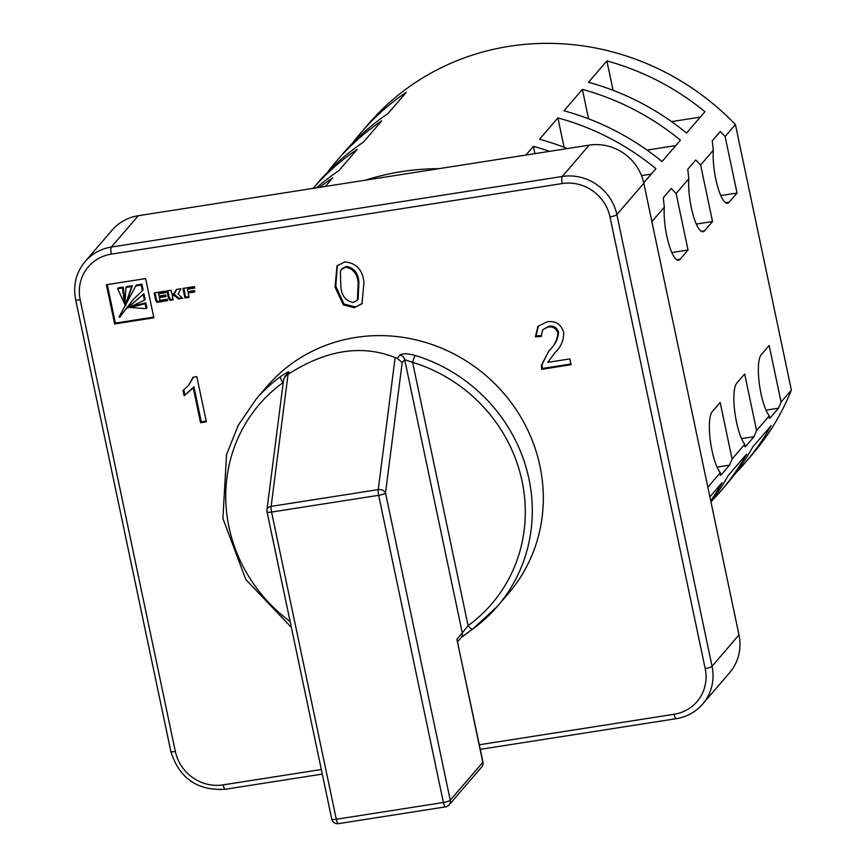 <?xml version="1.0" encoding="UTF-8"?>
<svg xmlns="http://www.w3.org/2000/svg" width="867" height="867" viewBox="0 0 867 867"><rect width="100%" height="100%" fill="white"/><g stroke="black" fill="none" stroke-linecap="round" stroke-linejoin="round"><path stroke-width="1.3" d="M415.26 355.47A159.019 150.706 40.7 0 1 528.946 478.898A159.019 150.706 40.7 0 1 497.322 606.401L508.344 593.581A159.019 150.706 -139.3 0 0 539.968 466.088A159.019 150.706 -139.3 0 0 424.429 342.097A159.019 150.706 -139.3 0 0 267.209 386.227L256.188 399.048A159.019 150.706 40.7 0 1 280.626 376.538C286.641 372.42 289.361 371.033 288.798 372.377L286.002 375.617L288.039 374.338C326.155 349.834 361.853 344.242 395.135 357.583L397.216 358.212L400.012 354.961C402.689 353.281 407.772 353.454 415.26 355.47A5.885 0.791 107 0 0 412.605 362.341A153.123 145.125 -139.3 0 1 522.075 481.207A153.123 145.125 -139.3 0 1 468.093 625.66L462.284 632.953L404.694 359.664L412.605 362.341L468.093 625.66A5.885 1.832 54 0 0 472.786 628.998L472.786 628.998A5.885 1.832 54 0 0 472.883 628.911L461.385 637.343M710.734 500.844A253.251 240.018 -139.3 0 0 722.092 482.648L709.889 496.845M711.124 501.625A253.251 240.018 -139.3 0 0 720.65 491.231A253.251 240.018 -139.3 0 0 746.595 454.167L728.215 475.528A253.251 240.018 40.7 0 1 710.951 501.863M735.628 473.144A253.251 240.018 -139.3 0 0 745.143 462.74A253.251 240.018 -139.3 0 0 771.088 425.675L752.719 447.047A253.251 240.018 40.7 0 1 726.774 484.111L720.65 491.231M352.251 143.478A253.251 240.018 40.7 0 1 361.106 132.51L368.464 123.959A253.251 240.018 40.7 0 1 735.411 124.545L791.365 390.085A253.251 240.018 40.7 0 1 752.491 454.2L745.143 462.74M791.365 390.085L781.08 402.05A253.251 240.018 40.7 0 1 778.523 408.194L770.557 417.45L769.484 418.327L769.278 415.781L756.588 430.541A253.251 240.018 40.7 0 1 754.019 436.675L746.064 445.941L744.991 446.808L744.775 444.272L732.084 459.022A253.251 240.018 40.7 0 1 729.526 465.167L721.561 474.422L720.488 475.3L720.282 472.753L707.862 487.2M319.641 187.337A253.251 240.018 40.7 0 1 332.733 177.789L325.277 186.459M525.933 155.041L533.4 146.371A253.251 240.018 40.7 0 1 549.548 151.346M327.759 171.959A253.251 240.018 40.7 0 1 336.613 160.991A253.251 240.018 40.7 0 1 381.729 120.816L363.36 142.177A253.251 240.018 -139.3 0 0 318.243 182.363L313.074 188.367A253.251 240.018 40.7 0 1 357.237 149.297L338.856 170.658A253.251 240.018 -139.3 0 0 316.596 187.814M686.545 133.052A253.251 240.018 -139.3 0 0 588.509 82.278L606.878 60.918A253.251 240.018 40.7 0 1 704.914 111.691L686.545 133.052M567.354 148.56A253.251 240.018 -139.3 0 0 539.523 139.251L557.893 117.89A253.251 240.018 40.7 0 1 655.929 168.664L643.726 182.85M662.052 161.544A253.251 240.018 -139.3 0 0 564.016 110.77L582.386 89.399A253.251 240.018 40.7 0 1 680.422 140.172L662.052 161.544M361.106 132.51A253.251 240.018 40.7 0 1 406.222 92.325L387.852 113.696A253.251 240.018 -139.3 0 0 342.736 153.871L336.613 160.991M365.462 180.163A253.251 240.018 40.7 0 1 438.778 168.686M676.802 259.797L680.086 259.287A32.393 8.041 -98.9 0 1 678.547 260.23A32.393 8.041 -98.9 0 1 668.24 242.066A32.393 8.041 -98.9 0 1 664.317 207.202L651.897 221.649M664.317 207.202L663.266 197.763L671.221 188.507A253.251 240.018 40.7 0 1 676.13 193.482L688.821 178.721L687.759 169.282L695.724 160.016A253.251 240.018 40.7 0 1 700.623 164.99L713.313 150.229L712.251 140.79L720.217 131.535A253.251 240.018 40.7 0 1 725.115 136.509L735.411 124.545M700.254 117.121L671.557 121.608M651.258 174.094L641.504 175.622M675.751 145.602L647.064 150.099M547.825 362.363L569.89 358.905L571.104 364.704L541.626 369.32L541.387 365.202L549.06 350.702C554.338 345.814 557.275 339.929 557.871 333.047C556.256 328.409 553.005 326.404 548.107 327.022L542.688 329.753L541.268 336.472L535.372 336.797L537.973 326.317L547.131 321.798C555.487 320.692 560.992 324.117 563.637 332.094C563.908 340.124 561.036 346.952 555.032 352.576L547.825 362.363M114.65 323.944L153.871 317.81L145.602 278.6L106.392 284.734L114.65 323.944L115.387 323.088L153.719 317.094M182.915 288.408L184.931 297.966L189.082 297.316L188.172 292.981L194.75 291.951L194.457 290.564L187.879 291.594L187.38 289.21L194.696 288.061L194.392 286.609L182.915 288.408M172.24 295.56L174.798 295.799L178.396 298.996L182.72 298.313L178.158 294.054L180.845 288.754L176.478 289.448L173.855 293.718L171.915 294.021L171.113 290.25L166.952 290.9L168.426 297.901L169.921 300.318L173.129 299.819L172.24 295.56L174.094 294.531L173.357 295.387M176.803 289.394L173.855 293.718M159.365 297.554L166.074 296.503L165.749 294.986L159.04 296.037L158.563 293.783L165.922 292.634L165.608 291.117L154.131 292.916L155.605 299.917A4.519 4.292 -139.3 0 0 156.212 301.402L157.285 302.301L167.624 300.676L167.309 299.223L159.951 300.372L159.365 297.554L160.092 296.698L165.922 295.788M343.321 304.913L335.041 287.096L337.025 265.855L344.676 261.942C356.261 262.929 362.688 269.81 363.945 282.577L361.983 303.775L354.31 307.698L343.321 304.913L344.058 304.068L335.778 286.24L335.041 287.096M196.831 376.636L206.357 421.796L200.57 422.706L193.157 387.506L184.151 395.796L183.024 390.453L188.388 385.587L193.113 377.21L196.831 376.636M738.987 634.937L643.802 183.251L616.86 214.583L712.045 666.279L738.987 634.937A47.111 44.651 40.7 0 1 729.624 672.716L702.682 704.058A47.111 44.651 40.7 0 0 712.045 666.279A5.885 1.181 -11.9 0 1 705.185 668.587L610 216.891A41.226 39.069 -139.3 0 0 562.217 183.544L111.301 254.139A41.226 39.069 -139.3 0 0 80.165 299.83L175.351 751.526A41.226 39.069 -139.3 0 0 223.144 784.873L321.321 769.506M589.192 145.147L138.276 215.731L111.334 247.062L562.249 176.478L589.192 145.147A47.111 44.651 40.7 0 1 643.802 183.251M175.351 751.526A5.885 1.181 -11.9 0 1 170.821 751.321L75.635 299.624C72.915 285.243 76.079 272.541 85.129 261.52L112.071 230.178A47.111 44.651 40.7 0 1 138.276 215.731M781.08 402.05L769.159 345.5L761.204 354.755A32.393 8.041 81.1 0 0 759.362 384.005A32.393 8.041 81.1 0 0 769.278 415.781M725.787 202.824L729.071 202.314L737.037 193.059L725.115 136.509M729.071 202.314A32.393 8.041 -98.9 0 1 727.543 203.268A32.393 8.041 -98.9 0 1 717.226 185.094A32.393 8.041 -98.9 0 1 713.313 150.229M701.295 231.316L704.578 230.795L712.544 221.54L700.623 164.99M704.578 230.795A32.393 8.041 -98.9 0 1 703.05 231.749A32.393 8.041 -98.9 0 1 692.733 213.585A32.393 8.041 -98.9 0 1 688.821 178.721M680.086 259.287L688.04 250.032L676.13 193.482M732.084 459.022L720.174 402.472L712.208 411.727A32.393 8.041 81.1 0 0 710.366 440.967A32.393 8.041 81.1 0 0 720.282 472.753M756.588 430.541L744.666 373.991L736.701 383.247A32.393 8.041 81.1 0 0 734.869 412.486A32.393 8.041 81.1 0 0 744.775 444.272M280.626 376.538A5.885 1.832 54 0 0 282.967 382.64A153.123 145.125 -139.3 0 0 290.142 621.563M286.002 375.617L283.672 379.096L266.949 509.904A5.885 5.885 0 0 0 267.025 511.866A5.885 1.181 -11.9 0 0 271.566 512.072L336.298 819.261L443.395 802.495L378.662 495.306L271.566 512.072A5.885 1.463 81.1 0 1 271.154 506.371A5.885 4.335 -172.7 0 0 266.949 509.904M288.039 374.338L271.154 506.371L378.25 489.606A5.885 4.335 7.3 0 1 385.522 492.998L450.255 800.187L482.832 762.299L456.898 639.228L482.962 761.963A5.885 1.181 -11.9 0 1 482.832 762.299A5.885 5.581 40.7 0 1 481.662 767.024A5.885 5.885 0 0 0 482.962 761.963M397.216 358.212L402.19 362.569L385.522 492.998A5.885 1.181 -11.9 0 1 378.662 495.306A5.885 1.463 81.1 0 1 378.25 489.606L395.135 357.583M534.928 153.643L533.4 146.371M335.778 286.24L337.393 265.443M362.341 303.342L354.31 307.698M355.047 306.842L344.058 304.068M357.356 300.199L358.093 299.343L358.895 282.609C358.45 273.484 354.289 268.055 346.442 266.31L342.194 268.629L340.363 271.198L340.818 286.175C341.262 295.257 345.391 300.697 353.216 302.485L357.356 300.199L358.169 283.466C357.713 274.34 353.563 268.911 345.705 267.166L341.468 269.474M346.442 266.31L345.705 267.166M358.895 282.609L358.169 283.466M155.02 292.775L156.342 299.061A4.519 4.292 -139.3 0 0 156.949 300.546L158.022 301.445L167.472 299.96M158.563 293.783L159.3 292.927L165.77 291.919M167.84 290.77L169.163 297.056L170.647 299.462L172.977 299.104M170.647 299.462L169.921 300.318M169.163 297.056L168.426 297.901M175.557 291.843L174.592 292.862M174.094 294.531L179.122 298.14L182.016 297.684M179.122 298.14L178.396 298.996M175.524 294.953L174.798 295.799M187.38 289.21L188.117 288.353L194.544 287.345M188.172 292.981L188.908 292.125L194.598 291.236M183.804 288.267L185.668 297.11L188.941 296.601M185.668 297.11L184.931 297.966M107.28 284.604L115.387 323.088M125.108 302.55L123.287 287.096L118.356 287.877L117.619 288.733L124.349 303.407L122.55 287.952L117.619 288.733M125.52 305.769L132.358 285.677L126.734 286.565L125.997 287.421L124.74 306.658L131.621 286.533L125.997 287.421M120.264 316.498L133.605 299.007M142.372 290.673L143.109 289.816L141.928 284.181L136.292 285.059L119.072 316.964L119.581 317.311L133.269 299.408L142.372 290.673L141.191 285.037L135.566 285.915M143.944 293.761L127.081 308.284L144.399 300.253L145.136 299.408L143.944 293.761L127.341 307.904M127.124 308.164L127.861 307.308M145.862 302.854L145.125 303.71L130.213 307.492L146.165 308.652L146.902 307.796L145.862 302.854L130.95 306.539M146.165 308.652L145.125 303.71M144.399 300.253L143.207 294.617M120.35 316.401L119.613 317.257M141.928 284.181L141.191 285.037M132.358 285.677L131.621 286.533M123.287 287.096L122.55 287.952M570.952 363.988L542.363 368.464L541.626 369.32M542.363 368.464L542.113 364.346L541.387 365.202M542.113 364.346L548.703 351.113M557.871 333.047L558.608 332.191C558.012 339.073 555.075 344.958 549.797 349.845L549.06 350.702M558.608 332.191C556.993 327.553 553.742 325.548 548.844 326.176L548.107 327.022M548.844 326.176L542.688 329.753M541.138 335.659L536.099 335.941L535.372 336.797M536.099 335.941L538.353 325.894M206.205 421.08L201.307 421.85L200.57 422.706M201.307 421.85L193.894 386.649L193.157 387.506M192.127 388.882L184.151 395.796M184.888 394.94L183.815 389.857M188.388 385.587L193.623 377.134M717.042 467.118L729.526 465.167M720.813 195.595L737.037 193.059M671.827 252.568L688.04 250.032M741.534 438.637L754.019 436.675M696.32 224.087L712.544 221.54M766.027 410.145L778.523 408.194M613.077 90.309L606.878 60.918M564.081 147.282L557.893 117.89M588.585 118.801L582.386 89.399M461.071 637.722L472.786 628.998L497.322 606.401A159.019 150.706 40.7 0 1 472.883 628.911M479.332 744.764L674.06 714.278A41.226 39.069 -139.3 0 0 705.185 668.587M400.012 354.961A5.885 5.581 40.7 0 1 404.694 359.664L402.19 362.569M456.898 639.228L462.284 632.953A5.885 5.581 40.7 0 1 461.114 637.678L457.624 641.743M283.119 383.377L282.967 382.64M85.129 261.52A47.111 44.651 40.7 0 1 111.334 247.062A5.885 1.463 81.1 0 0 111.301 254.139M562.217 183.544A5.885 1.463 81.1 0 1 562.249 176.478A47.111 44.651 40.7 0 1 616.86 214.583A5.885 1.181 -11.9 0 1 610 216.891M288.798 372.377A5.885 5.581 -139.3 0 0 287.497 373.471L284.755 376.657M331.758 819.044A5.885 1.181 -11.9 0 0 336.298 819.261A5.885 1.463 81.1 0 0 338.433 823.65A5.885 5.885 0 0 1 331.758 819.044L267.025 511.866M445.53 806.884A5.885 5.885 0 0 0 449.084 804.912A5.885 5.581 40.7 0 0 450.255 800.187A5.885 1.181 -11.9 0 1 443.395 802.495A5.885 1.463 81.1 0 0 445.53 806.884L338.433 823.65M158.022 301.445L157.285 302.301M157.675 301.358L156.938 302.215M156.949 300.546L156.212 301.402M156.342 299.061L155.605 299.917M131.069 306.398L130.332 307.254M125.271 302.355L124.534 303.212M223.144 784.873A5.885 1.463 81.1 0 0 225.279 789.263C197.362 790.899 179.209 778.252 170.821 751.321M674.06 714.278A5.885 1.463 81.1 0 0 676.195 718.678L480.296 749.348M75.635 299.624A5.885 1.181 -11.9 0 0 80.165 299.83M720.087 474.65L721.561 474.422M744.59 446.169L746.064 445.941M769.083 417.677L770.557 417.45M256.188 399.048L238.338 425.133L226.547 454.622L222.906 518.477L245.849 579.579L291.377 627.394M449.084 804.912L481.662 767.024M175.318 292.255L174.581 293.111M130.993 306.452L130.256 307.308M120.318 316.455L119.581 317.311M125.216 302.475L124.49 303.331M322.286 774.079L225.279 789.263M676.195 718.678C686.848 716.901 695.67 712.035 702.682 704.058"/></g></svg>
